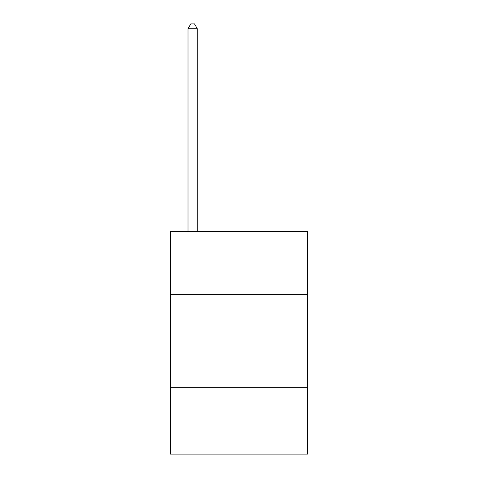 <?xml version="1.0" encoding="UTF-8"?>
<svg xmlns="http://www.w3.org/2000/svg" width="478" height="478" viewBox="0 0 478 478"><rect width="100%" height="100%" fill="white"/><g stroke="black" fill="none" stroke-linecap="round" stroke-linejoin="round"><path stroke-width="0.72" d="M307.611 294.627L307.611 231.585L170.389 231.585L170.389 294.627L307.611 294.627L307.611 454.1L170.389 454.1L170.389 294.627M307.611 387.347L170.389 387.347M197.277 231.585L197.277 28.722L188.009 28.722L188.009 231.585M188.009 28.722L190.788 23.9L194.498 23.9L197.277 28.722"/></g></svg>
